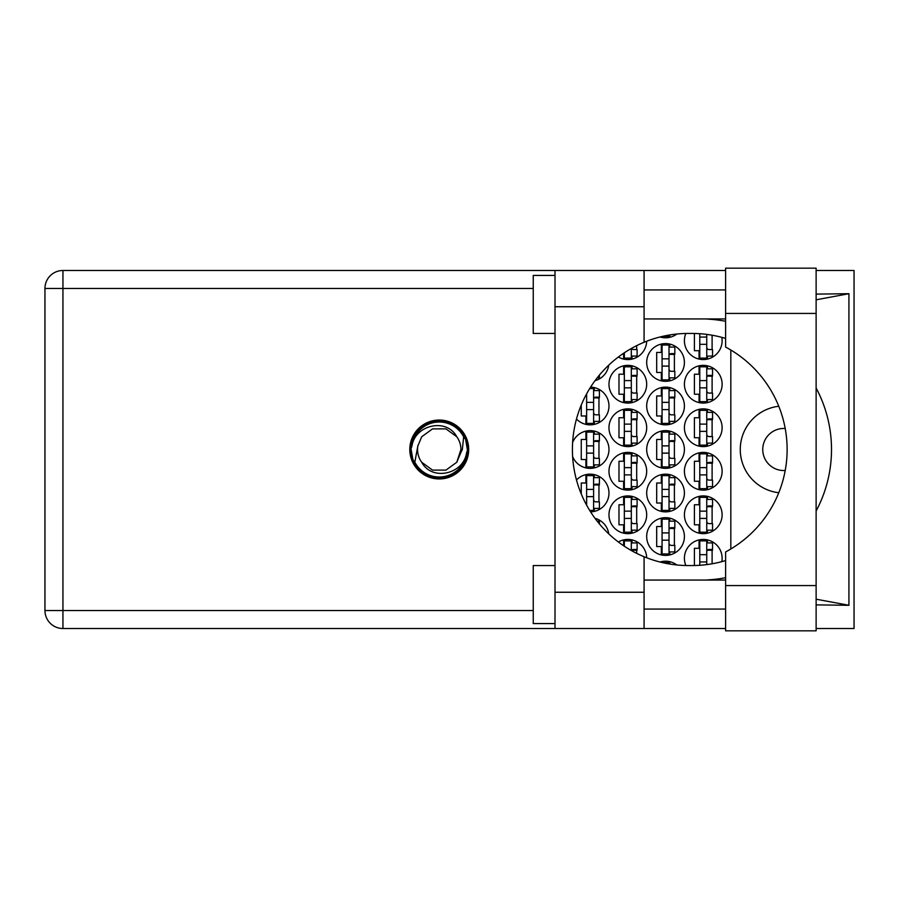 <?xml version="1.0" encoding="UTF-8"?>
<svg xmlns="http://www.w3.org/2000/svg" width="899" height="899" viewBox="0 0 899 899"><rect width="100%" height="100%" fill="white"/><g stroke="black" fill="none" stroke-linecap="round" stroke-linejoin="round"><path stroke-width="1.35" d="M785.198 470.492A21.037 21.037 0 0 1 762.745 449.5A21.037 21.037 0 0 1 785.198 428.508M778.759 406.269A43.523 43.523 0 0 0 778.759 492.731M721.83 561.65A18.857 18.857 0 0 0 703.265 539.445A18.857 18.857 0 0 0 685.847 565.527M684.409 514.779A18.857 18.857 0 0 0 703.265 533.635A18.857 18.857 0 0 0 722.122 514.779A18.857 18.857 0 0 0 703.265 495.922A18.857 18.857 0 0 0 684.409 514.779M608.971 514.779A18.857 18.857 0 0 0 627.828 533.635A18.857 18.857 0 0 0 646.684 514.779A18.857 18.857 0 0 0 627.828 495.922A18.857 18.857 0 0 0 608.971 514.779M684.409 471.256A18.857 18.857 0 0 0 703.265 490.124A18.857 18.857 0 0 0 722.122 471.256A18.857 18.857 0 0 0 703.265 452.399A18.857 18.857 0 0 0 684.409 471.256M608.971 471.256A18.857 18.857 0 0 0 627.828 490.124A18.857 18.857 0 0 0 646.684 471.256A18.857 18.857 0 0 0 627.828 452.399A18.857 18.857 0 0 0 608.971 471.256M684.409 427.744A18.857 18.857 0 0 0 703.265 446.601A18.857 18.857 0 0 0 722.122 427.744A18.857 18.857 0 0 0 703.265 408.876A18.857 18.857 0 0 0 684.409 427.744M608.971 427.744A18.857 18.857 0 0 0 627.828 446.601A18.857 18.857 0 0 0 646.684 427.744A18.857 18.857 0 0 0 627.828 408.876A18.857 18.857 0 0 0 608.971 427.744M684.409 384.221A18.857 18.857 0 0 0 703.265 403.078A18.857 18.857 0 0 0 722.122 384.221A18.857 18.857 0 0 0 703.265 365.365A18.857 18.857 0 0 0 684.409 384.221M608.971 384.221A18.857 18.857 0 0 0 627.828 403.078A18.857 18.857 0 0 0 646.684 384.221A18.857 18.857 0 0 0 627.828 365.365A18.857 18.857 0 0 0 608.971 384.221M685.847 333.473A18.857 18.857 0 0 0 703.265 359.555A18.857 18.857 0 0 0 721.83 337.35M618.366 357.015A18.857 18.857 0 0 0 646.684 341.227M646.684 536.546A18.857 18.857 0 0 0 665.552 555.402A18.857 18.857 0 0 0 684.409 536.546A18.857 18.857 0 0 0 665.552 517.678A18.857 18.857 0 0 0 646.684 536.546M646.684 493.023A18.857 18.857 0 0 0 665.552 511.879A18.857 18.857 0 0 0 684.409 493.023A18.857 18.857 0 0 0 665.552 474.166A18.857 18.857 0 0 0 646.684 493.023M590.598 511.868A18.857 18.857 0 0 0 597.138 475.515A18.857 18.857 0 0 0 576.484 479.976M646.684 449.5A18.857 18.857 0 0 0 665.552 468.357A18.857 18.857 0 0 0 684.409 449.5A18.857 18.857 0 0 0 665.552 430.643A18.857 18.857 0 0 0 646.684 449.5M572.629 456.568A18.857 18.857 0 0 0 608.971 449.5A18.857 18.857 0 0 0 572.629 442.432M646.684 405.977A18.857 18.857 0 0 0 665.552 424.834A18.857 18.857 0 0 0 684.409 405.977A18.857 18.857 0 0 0 665.552 387.121A18.857 18.857 0 0 0 646.684 405.977M576.484 419.024A18.857 18.857 0 0 0 608.971 405.977A18.857 18.857 0 0 0 590.598 387.132M646.684 362.454A18.857 18.857 0 0 0 665.552 381.322A18.857 18.857 0 0 0 684.409 362.454A18.857 18.857 0 0 0 665.552 343.598A18.857 18.857 0 0 0 646.684 362.454M595.037 380.67A18.857 18.857 0 0 0 608.78 365.129M660.046 336.979A18.857 18.857 0 0 0 676.857 334.023M699.062 539.917L699.062 548.289L694.41 548.289L694.41 565.527M661.338 561.673L661.338 562.336M623.625 539.917L623.625 545.749M699.062 496.394L699.062 504.766L694.41 504.766L694.41 524.791L699.062 524.791L699.062 533.163M623.625 496.394L623.625 504.766L618.984 504.766L618.984 524.791L623.625 524.791L623.625 533.163M699.062 452.871L699.062 461.254L694.41 461.254L694.41 481.268L699.062 481.268L699.062 489.64M623.625 452.871L623.625 461.254L618.984 461.254L618.984 481.268L623.625 481.268L623.625 489.64M699.062 409.36L699.062 417.732L694.41 417.732L694.41 437.746L699.062 437.746L699.062 446.129M623.625 409.36L623.625 417.732L618.984 417.732L618.984 437.746L623.625 437.746L623.625 446.129M699.062 365.837L699.062 374.209L694.41 374.209L694.41 394.234L699.062 394.234L699.062 402.606M623.625 365.837L623.625 374.209L618.984 374.209L618.984 394.234L623.625 394.234L623.625 402.606M694.41 333.473L694.41 350.711L699.062 350.711L699.062 359.083M623.625 353.251L623.625 359.083M661.338 518.161L661.338 526.533L656.697 526.533L656.697 546.547L661.338 546.547L661.338 554.919M661.338 474.638L661.338 483.01L656.697 483.01L656.697 503.024L661.338 503.024L661.338 511.407M585.901 474.638L585.901 483.01L581.26 483.01L581.26 493.944M585.496 503.024L585.901 503.811M661.338 431.115L661.338 439.487L656.697 439.487L656.697 459.513L661.338 459.513L661.338 467.885M585.901 431.115L585.901 439.487L581.26 439.487L581.26 459.513L585.901 459.513L585.901 467.885M661.338 387.593L661.338 395.976L656.697 395.976L656.697 415.99L661.338 415.99L661.338 424.362M585.901 395.189L585.496 395.976M581.26 405.056L581.26 415.99L585.901 415.99L585.901 424.362M661.338 344.081L661.338 352.453L656.697 352.453L656.697 372.467L661.338 372.467L661.338 380.839M661.338 336.664L661.338 337.327M676.857 564.977A18.857 18.857 0 0 0 660.046 562.021M646.684 557.773A18.857 18.857 0 0 0 618.366 541.985M608.78 533.871A18.857 18.857 0 0 0 595.037 518.33M730.831 350.014L730.831 548.986M669.755 337.327L669.755 334.967M669.755 380.839L669.755 377.838M669.755 347.081L669.755 344.081M674.396 371.309L674.396 353.61M594.318 424.362L594.318 421.361M594.318 390.604L594.318 387.593M598.959 414.832L598.959 397.133M669.755 424.362L669.755 421.361M669.755 390.604L669.755 387.593M674.396 414.832L674.396 397.133M594.318 467.885L594.318 464.873M594.318 434.127L594.318 431.115M598.959 458.344L598.959 440.656M669.755 467.885L669.755 464.873M669.755 434.127L669.755 431.115M674.396 458.344L674.396 440.656M594.318 511.407L594.318 508.396M594.318 477.639L594.318 474.638M598.959 501.867L598.959 484.168M669.755 511.407L669.755 508.396M669.755 477.639L669.755 474.638M674.396 501.867L674.396 484.168M669.755 554.919L669.755 551.919M669.755 521.162L669.755 518.161M674.396 545.39L674.396 527.691M632.031 359.083L632.031 356.071M636.683 349.554L636.683 345.643M707.468 359.083L707.468 356.071M712.109 349.554L712.109 335.215M632.031 402.606L632.031 399.594M632.031 368.837L632.031 365.837M636.683 393.065L636.683 375.366M707.468 402.606L707.468 399.594M707.468 368.837L707.468 365.837M712.109 393.065L712.109 375.366M632.031 446.129L632.031 443.117M632.031 412.36L632.031 409.36M636.683 436.588L636.683 418.889M707.468 446.129L707.468 443.117M707.468 412.36L707.468 409.36M712.109 436.588L712.109 418.889M632.031 489.64L632.031 486.64M632.031 455.883L632.031 452.871M636.683 480.111L636.683 462.412M707.468 489.64L707.468 486.64M707.468 455.883L707.468 452.871M712.109 480.111L712.109 462.412M632.031 533.163L632.031 530.163M632.031 499.406L632.031 496.394M636.683 523.634L636.683 505.935M707.468 533.163L707.468 530.163M707.468 499.406L707.468 496.394M712.109 523.634L712.109 505.935M632.031 542.929L632.031 539.917M636.683 553.357L636.683 549.446M669.755 564.033L669.755 561.673M707.468 542.929L707.468 539.917M712.109 563.785L712.109 549.446M706.749 334.394L706.749 358.105L699.782 358.105L699.782 333.709M706.749 356.071L712.547 356.071L712.547 349.554L709.064 349.554A2.326 2.326 0 0 1 706.749 347.228M706.749 344.328L699.782 344.328M706.749 337.069L699.782 337.069M725.605 585.575L725.605 551.941A116.05 116.05 0 0 0 725.605 347.059L725.605 268.172L816.123 268.172L816.123 630.828L725.605 630.828L725.605 585.575L816.123 585.575M555.009 623.58L533.242 623.58L533.242 565.55L555.009 565.55M555.009 333.45L533.242 333.45L533.242 275.42L555.009 275.42M439.24 420.047A29.453 29.453 0 0 0 409.798 449.5A29.453 29.453 0 0 0 439.24 478.953A29.453 29.453 0 0 0 468.694 449.5A29.453 29.453 0 0 0 439.24 420.047M725.605 289.928L644.077 289.928M725.605 318.943L644.077 318.943M725.605 580.057L644.077 580.057M725.605 609.072L644.077 609.072M555.009 628.513L555.009 592.25L644.077 592.25L644.077 628.513L62.941 628.513L62.941 610.522L533.242 610.522M725.605 270.487L644.077 270.487L644.077 306.75L555.009 306.75L555.009 592.25M555.009 306.75L555.009 270.487L644.077 270.487M644.077 306.75L644.077 342.272A116.05 116.05 0 0 0 644.077 556.728L644.077 592.25M816.123 604.881L848.926 605.297L848.926 293.703L816.123 294.119M816.123 270.487L854.05 270.487L854.05 628.513L816.123 628.513M725.605 628.513L644.077 628.513M533.242 288.478L62.941 288.478L62.941 610.522L44.95 610.522A17.991 17.991 0 0 0 62.941 628.513A17.991 17.991 0 0 1 44.95 610.522L44.95 288.478A17.991 17.991 0 0 1 62.941 270.487L555.009 270.487M725.605 560.571A116.05 116.05 0 0 1 691.96 565.55L688.465 565.55A116.05 116.05 0 0 1 644.077 556.728M706.086 580.057L711.199 579.653A130.557 130.557 0 0 0 725.605 577.709M816.123 510.992A130.557 130.557 0 0 0 816.123 388.008M725.605 321.291A130.557 130.557 0 0 0 711.199 319.347L706.086 318.943M644.077 342.272A116.05 116.05 0 0 1 688.465 333.45L691.96 333.45A116.05 116.05 0 0 1 725.605 338.429M848.926 605.297L816.123 599.195M713.356 580.057L711.199 579.653M711.199 319.347L713.356 318.943M816.123 299.805L848.926 293.703M669.025 335.091L669.025 336.35L662.675 336.35M597.183 377.838L599.397 377.838L599.397 375.108M669.025 345.047L669.025 379.872L662.069 379.872L662.069 345.047L669.025 345.047M669.025 347.081L674.834 347.081L674.834 353.61L671.351 353.61A2.326 2.326 0 0 0 669.025 355.937M669.025 377.838L674.834 377.838L674.834 371.309L671.351 371.309A2.326 2.326 0 0 1 669.025 368.983M669.025 354.307L674.767 354.476M669.395 353.914L674.396 354.184M669.025 366.084L662.069 366.084M669.025 358.836L662.069 358.836M589.699 388.57L593.598 388.57L593.598 423.384L586.631 423.384L586.631 393.841M593.598 390.604L599.397 390.604L599.397 397.133L595.913 397.133A2.326 2.326 0 0 0 593.598 399.448M593.598 421.361L599.397 421.361L599.397 414.832L595.913 414.832A2.326 2.326 0 0 1 593.598 412.506M593.598 397.819L599.33 397.999M593.958 397.437L598.959 397.695M593.598 409.607L586.631 409.607M593.598 402.359L586.631 402.359M669.025 388.57L669.025 423.384L662.069 423.384L662.069 388.57L669.025 388.57M669.025 390.604L674.834 390.604L674.834 397.133L671.351 397.133A2.326 2.326 0 0 0 669.025 399.448M669.025 421.361L674.834 421.361L674.834 414.832L671.351 414.832A2.326 2.326 0 0 1 669.025 412.506M669.025 397.819L674.767 397.999M669.395 397.437L674.396 397.695M669.025 409.607L662.069 409.607L669.025 409.607M669.025 402.359L662.069 402.359M593.598 432.093L593.598 466.907L586.631 466.907L586.631 432.093L593.598 432.093M593.598 434.127L599.397 434.127L599.397 440.656L595.913 440.656A2.326 2.326 0 0 0 593.598 442.971M593.598 464.873L599.397 464.873L599.397 458.344L595.913 458.344A2.326 2.326 0 0 1 593.598 456.029M593.598 441.342L599.33 441.521M593.958 440.959L598.959 441.218M593.598 453.13L586.631 453.13M593.598 445.87L586.631 445.87M669.025 432.093L669.025 466.907L662.069 466.907L662.069 432.093L669.025 432.093M669.025 434.127L674.834 434.127L674.834 440.656L671.351 440.656A2.326 2.326 0 0 0 669.025 442.971M669.025 464.873L674.834 464.873L674.834 458.344L671.351 458.344A2.326 2.326 0 0 1 669.025 456.029M669.025 441.342L674.767 441.521M669.395 440.959L674.396 441.218M669.025 453.13L662.069 453.13M669.025 445.87L662.069 445.87M593.598 489.393L586.631 489.393L586.631 475.616L593.598 475.616L593.598 510.43L589.699 510.43M586.631 489.393L586.631 505.159M593.598 477.639L599.397 477.639L599.397 484.168L595.913 484.168A2.326 2.326 0 0 0 593.598 486.494M593.598 508.396L599.397 508.396L599.397 501.867L595.913 501.867A2.326 2.326 0 0 1 593.598 499.552M593.598 484.864L599.33 485.044M593.958 484.471L598.959 484.741M593.598 496.641L586.631 496.641M669.025 475.616L669.025 510.43L662.069 510.43L662.069 475.616L669.025 475.616M669.025 477.639L674.834 477.639L674.834 484.168L671.351 484.168A2.326 2.326 0 0 0 669.025 486.494M669.025 508.396L674.834 508.396L674.834 501.867L671.351 501.867A2.326 2.326 0 0 1 669.025 499.552M669.025 484.864L674.767 485.044M669.395 484.471L674.396 484.741M669.025 496.641L662.069 496.641L669.025 496.641M669.025 489.393L662.069 489.393M597.183 521.162L599.397 521.162L599.397 523.892M669.025 519.128L669.025 553.953L662.069 553.953L662.069 519.128L669.025 519.128M669.025 521.162L674.834 521.162L674.834 527.691L671.351 527.691A2.326 2.326 0 0 0 669.025 530.017M669.025 551.919L674.834 551.919L674.834 545.39L671.351 545.39A2.326 2.326 0 0 1 669.025 543.063M669.025 528.387L674.767 528.556M669.395 527.994L674.396 528.264M669.025 540.164L662.069 540.164M669.025 532.916L662.069 532.916M631.312 348.497L631.312 358.105L624.344 358.105L624.344 352.768M631.312 356.071L637.11 356.071L637.11 349.554L633.626 349.554A2.326 2.326 0 0 1 631.592 348.34M631.312 366.814L631.312 401.628L624.344 401.628L624.344 366.814L631.312 366.814M631.312 368.837L637.11 368.837L637.11 375.366L633.626 375.366A2.326 2.326 0 0 0 631.312 377.692M631.312 399.594L637.11 399.594L637.11 393.065L633.626 393.065A2.326 2.326 0 0 1 631.312 390.75M631.312 376.063L637.043 376.243M631.682 375.681L636.683 375.939M631.312 387.851L624.344 387.851L631.312 387.851M631.312 380.592L624.344 380.592M706.749 366.814L706.749 401.628L699.782 401.628L699.782 366.814L706.749 366.814M706.749 368.837L712.547 368.837L712.547 375.366L709.064 375.366A2.326 2.326 0 0 0 706.749 377.692M706.749 399.594L712.547 399.594L712.547 393.065L709.064 393.065A2.326 2.326 0 0 1 706.749 390.75M706.749 376.063L712.48 376.243M707.12 375.681L712.109 375.939M706.749 387.851L699.782 387.851M706.749 380.592L699.782 380.592M631.312 410.337L631.312 445.151L624.344 445.151L624.344 410.337L631.312 410.337M631.312 412.36L637.11 412.36L637.11 418.889L633.626 418.889A2.326 2.326 0 0 0 631.312 421.215M631.312 443.117L637.11 443.117L637.11 436.588L633.626 436.588A2.326 2.326 0 0 1 631.312 434.273M631.312 419.586L637.043 419.766M631.682 419.192L636.683 419.462M631.312 431.363L624.344 431.363M631.312 424.114L624.344 424.114M706.749 410.337L706.749 445.151L699.782 445.151L699.782 410.337L706.749 410.337M706.749 412.36L712.547 412.36L712.547 418.889L709.064 418.889A2.326 2.326 0 0 0 706.749 421.215M706.749 443.117L712.547 443.117L712.547 436.588L709.064 436.588A2.326 2.326 0 0 1 706.749 434.273M706.749 419.586L712.48 419.766M707.12 419.192L712.109 419.462M706.749 431.363L699.782 431.363M706.749 424.114L699.782 424.114M631.312 453.849L631.312 488.663L624.344 488.663L624.344 453.849L631.312 453.849M631.312 455.883L637.11 455.883L637.11 462.412L633.626 462.412A2.326 2.326 0 0 0 631.312 464.727M631.312 486.64L637.11 486.64L637.11 480.111L633.626 480.111A2.326 2.326 0 0 1 631.312 477.785M631.312 463.097L637.043 463.277M631.682 462.715L636.683 462.974M631.312 474.886L624.344 474.886M631.312 467.637L624.344 467.637M706.749 453.849L706.749 488.663L699.782 488.663L699.782 453.849L706.749 453.849M706.749 455.883L712.547 455.883L712.547 462.412L709.064 462.412A2.326 2.326 0 0 0 706.749 464.727M706.749 486.64L712.547 486.64L712.547 480.111L709.064 480.111A2.326 2.326 0 0 1 706.749 477.785M706.749 463.097L712.48 463.277M707.12 462.715L712.109 462.974M706.749 474.886L699.782 474.886M706.749 467.637L699.782 467.637M631.312 497.372L631.312 532.186L624.344 532.186L624.344 497.372L631.312 497.372M631.312 499.406L637.11 499.406L637.11 505.935L633.626 505.935A2.326 2.326 0 0 0 631.312 508.25M631.312 530.163L637.11 530.163L637.11 523.634L633.626 523.634A2.326 2.326 0 0 1 631.312 521.308M631.312 506.62L637.043 506.8M631.682 506.238L636.683 506.497M631.312 518.408L624.344 518.408L631.312 518.408M631.312 511.149L624.344 511.149M706.749 497.372L706.749 532.186L699.782 532.186L699.782 497.372L706.749 497.372M706.749 499.406L712.547 499.406L712.547 505.935L709.064 505.935A2.326 2.326 0 0 0 706.749 508.25M706.749 530.163L712.547 530.163L712.547 523.634L709.064 523.634A2.326 2.326 0 0 1 706.749 521.308M706.749 506.62L712.48 506.8M707.12 506.238L712.109 506.497M706.749 518.408L699.782 518.408M706.749 511.149L699.782 511.149M624.344 546.232L624.344 540.895L631.312 540.895L631.312 550.503M631.312 542.929L637.11 542.929L637.11 549.446L633.626 549.446A2.326 2.326 0 0 0 631.592 550.66M631.312 550.143L637.043 550.323M631.682 549.761L636.683 550.019M662.675 562.65L669.025 562.65L669.025 563.909M706.749 554.672L699.782 554.672L699.782 540.895L706.749 540.895L706.749 564.606M699.782 554.672L699.782 565.291M706.749 542.929L712.547 542.929L712.547 549.446L709.064 549.446A2.326 2.326 0 0 0 706.749 551.772M706.749 550.143L712.48 550.323M707.12 549.761L712.109 550.019M706.749 561.931L699.782 561.931M410.955 449.5A28.285 28.285 0 0 0 439.24 477.785A28.285 28.285 0 0 0 467.525 449.5A28.285 28.285 0 0 0 439.24 421.215A28.285 28.285 0 0 0 410.955 449.5M414.832 462.153L417.833 446.061L421.698 436.757L432.543 428.879L445.949 428.879L456.793 436.757C446.511 417.473 415.158 424.924 412.012 445.758L411.023 448.815L412.899 459.659L414.832 462.153A27.487 27.487 0 0 0 466.48 453.242L467.469 450.185L465.581 439.341L463.648 436.847L462.356 449.5L460.659 452.939A21.688 21.688 0 0 0 460.929 449.5L460.513 453.703M417.968 445.297L417.833 446.061A21.688 21.688 0 0 0 421.698 462.243C431.981 481.527 463.333 474.076 466.48 453.242M460.659 452.939L456.793 462.243L445.949 470.121L432.543 470.121L421.698 462.243L432.543 470.121L445.949 470.121L456.793 462.243L460.929 449.5A21.688 21.688 0 0 0 456.793 436.757M463.648 436.847A27.487 27.487 0 0 0 412.012 445.758M44.95 288.478L62.941 288.478L62.941 270.487M725.605 313.425L816.123 313.425"/></g></svg>

